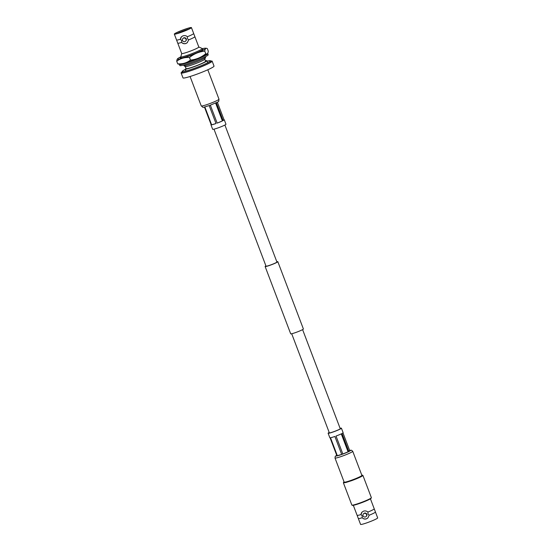 <?xml version="1.0" encoding="UTF-8"?>
<svg xmlns="http://www.w3.org/2000/svg" width="552" height="552" viewBox="0 0 552 552"><rect width="100%" height="100%" fill="white"/><g stroke="black" fill="none" stroke-linecap="round" stroke-linejoin="round"><path stroke-width="0.83" d="M224.892 125.028L276.925 262.027A5.83 0.517 159.2 0 1 276.862 262.152A5.83 0.517 159.2 0 1 271.149 264.774A5.83 0.517 159.2 0 1 266.029 266.167L213.99 129.168M276.821 261.738A6.796 0.607 159.2 0 1 277.828 261.683L303.393 328.978A6.796 0.607 159.2 0 1 303.317 329.13A6.796 0.607 159.2 0 1 296.659 332.18A6.796 0.607 159.2 0 1 290.69 333.808L265.126 266.506A6.796 0.607 159.2 0 1 265.202 266.361A6.796 0.607 159.2 0 1 265.919 265.878M277.828 261.683A6.796 0.607 159.2 0 1 277.76 261.834A6.796 0.607 159.2 0 1 271.094 264.884A6.796 0.607 159.2 0 1 265.126 266.506M374.235 508.841L375.429 511.98A9.156 0.814 159.2 0 1 375.436 512.001A9.156 0.814 159.2 0 1 375.339 512.201A9.156 0.814 159.2 0 1 369.15 515.237L367.97 513.85L367.942 512.056A9.156 0.814 -20.8 0 0 374.132 509.02A9.156 0.814 -20.8 0 0 374.235 508.841A9.156 0.814 -20.8 0 0 374.228 508.82L370.433 498.815M353.314 505.315L357.116 515.32A9.156 0.814 -20.8 0 0 357.13 515.34A9.156 0.814 -20.8 0 0 361.001 514.561L362.181 515.941L362.209 517.741A4.126 4.036 -135.8 0 0 367.991 517.817M361.781 475.113A10.053 0.897 159.2 0 1 362.353 475.127A10.053 0.897 159.2 0 1 362.312 475.41A10.053 0.897 159.2 0 1 351.569 480.247A10.053 0.897 159.2 0 1 343.634 482.241A10.053 0.897 159.2 0 1 344.048 481.848M362.353 475.127L362.795 475.631C361.312 476.776 357.599 478.453 351.652 480.654L345.849 482.517L343.399 482.814L343.634 482.241M362.077 512.063A4.126 4.036 -135.8 0 0 361.001 514.561L362.029 512.111L363.499 511.173C365.155 510.655 366.631 510.952 367.942 512.056M362.906 475.403L371.365 497.662A10.433 0.925 159.2 0 1 371.351 497.752A10.433 0.925 159.2 0 1 360.104 502.913A10.433 0.925 159.2 0 1 351.921 505.135A10.433 0.925 159.2 0 1 351.859 505.073L343.399 482.814M371.351 497.752L371.13 498.235A10.053 0.897 159.2 0 1 371.034 498.366A10.053 0.897 159.2 0 1 360.29 503.21A10.053 0.897 159.2 0 1 352.411 505.349L351.921 505.135M375.436 512.001L377.678 517.9A9.156 0.814 159.2 0 1 367.804 522.502A9.156 0.814 -20.8 0 1 360.566 524.4L358.324 518.5A9.156 0.814 159.2 0 1 358.324 518.48L357.13 515.34M369.15 515.237L367.942 517.866L366.418 518.859C364.796 519.349 363.395 518.977 362.209 517.741A9.156 0.814 159.2 0 1 358.324 518.5M366.148 516.493A1.877 1.835 44.2 0 0 364.134 513.429A1.877 1.835 -135.8 0 0 363.25 516.175A1.877 1.835 -135.8 0 0 365.465 516.927A1.877 1.835 44.2 0 0 366.148 516.493L366.424 516.21A1.877 1.835 -135.8 0 0 364.41 513.146A1.877 1.835 -135.8 0 0 363.727 513.588L363.451 513.871M361.884 475.389A9.487 0.842 159.2 0 1 351.652 480.164A9.487 0.842 -20.8 0 1 344.151 482.124L334.995 458.015A9.487 0.842 159.2 0 0 342.495 456.055A9.487 0.842 159.2 0 0 352.728 451.281L361.884 475.389M340.149 428.455A6.258 0.559 159.2 0 1 340.625 428.49A6.258 0.559 159.2 0 1 340.556 428.628A6.258 0.559 159.2 0 1 334.415 431.443A6.258 0.559 159.2 0 1 328.916 432.934A6.258 0.559 159.2 0 1 328.985 432.802A6.258 0.559 159.2 0 1 329.247 432.596M340.094 428.304A7.114 0.635 159.2 0 1 341.419 428.186A7.114 0.635 159.2 0 1 341.343 428.345A7.114 0.635 159.2 0 1 334.367 431.54A7.114 0.635 159.2 0 1 328.123 433.237A7.114 0.635 159.2 0 1 328.198 433.085A7.114 0.635 159.2 0 1 329.192 432.444M341.419 428.186L343.123 432.671A7.114 0.635 159.2 0 1 343.047 432.83A7.114 0.635 159.2 0 1 341.998 433.499L348.816 451.439A7.114 0.635 159.2 0 1 348.084 451.812L342.847 453.986A7.114 0.635 159.2 0 1 341.695 454.406L337.32 455.69A7.114 0.635 159.2 0 1 336.899 455.738L330.082 437.791A7.114 0.635 159.2 0 1 329.827 437.729L328.123 433.237M348.816 451.439L349.685 450.549L342.978 432.892M341.695 454.406L334.878 436.459A7.114 0.635 159.2 0 1 330.503 437.743L337.32 455.69M348.084 451.812L341.267 433.865A7.114 0.635 159.2 0 1 336.03 436.046L342.847 453.986M193.676 33.52L194.87 36.66A9.156 0.814 159.2 0 1 194.884 36.68A9.156 0.814 159.2 0 1 194.787 36.88A9.156 0.814 159.2 0 1 188.591 39.916L187.418 38.53L187.383 36.736A9.156 0.814 -20.8 0 0 193.579 33.7A9.156 0.814 -20.8 0 0 193.676 33.52A9.156 0.814 -20.8 0 0 193.676 33.499L191.434 27.6A9.156 0.814 -20.8 0 0 184.195 29.497A9.156 0.814 159.2 0 0 174.322 34.1A9.156 0.814 159.2 0 0 181.56 32.209A9.156 0.814 -20.8 0 0 191.434 27.6M188.591 39.916L187.383 42.545L185.858 43.539C184.106 43.994 182.705 43.622 181.649 42.414A9.156 0.814 159.2 0 1 177.772 43.18A9.156 0.814 159.2 0 1 177.765 43.159L176.571 40.02A9.156 0.814 -20.8 0 0 180.442 39.24L181.622 40.62L181.649 42.414A4.126 4.036 -135.8 0 0 187.432 42.497M185.375 66.295L184.064 65.805A11.854 1.056 159.2 0 0 192.807 63.252A11.854 1.056 -20.8 0 0 205.592 57.387A11.854 1.056 -20.8 0 0 205.599 57.284L205.392 56.725M181.139 58.112L180.759 57.111A11.854 1.056 -20.8 0 0 189.502 54.551A11.854 1.056 -20.8 0 0 202.17 48.845A11.854 1.056 -20.8 0 0 202.294 48.59A11.854 1.056 -20.8 0 0 202.218 48.514L198.803 46.996M184.064 65.805L183.761 65.005M177.772 43.18L181.698 53.53A9.156 0.814 -20.8 0 0 188.936 51.64A9.156 0.814 -20.8 0 0 198.713 47.23A9.156 0.814 -20.8 0 0 198.817 47.03L194.884 36.68M207.676 62.755L206.91 60.727A11.854 1.056 -20.8 0 1 194.118 66.695A11.854 1.056 159.2 0 1 185.368 69.255L186.045 68.565M186.052 71.035L185.368 69.255M188.936 29.09A7.97 0.711 -20.8 0 0 184.361 30.553A7.97 0.711 159.2 0 0 177.178 33.562M184.106 29.587A8.515 0.759 -20.8 0 0 174.943 33.907A8.515 0.759 -20.8 0 0 181.649 32.113A8.515 0.759 -20.8 0 0 190.84 27.869A8.515 0.759 -20.8 0 0 184.106 29.587M184.906 41.607A1.877 1.835 44.2 0 1 182.898 38.55A1.877 1.835 44.2 0 1 183.575 38.109A1.877 1.835 -135.8 0 1 185.589 41.172A1.877 1.835 -135.8 0 1 184.906 41.607M182.898 38.55L183.174 38.267A1.877 1.835 44.2 0 1 186.065 38.578A1.877 1.835 44.2 0 1 185.865 40.883L185.589 41.172M181.518 36.742A4.126 4.036 -135.8 0 0 180.442 39.24L181.47 36.791L182.94 35.852C184.734 35.356 186.217 35.652 187.383 36.736M174.322 34.1L176.564 39.999A9.156 0.814 -20.8 0 0 176.571 40.02M180.759 57.111L181.691 53.496M205.592 57.387L204.764 59.209A10.433 0.925 -20.8 0 1 193.517 64.37A10.433 0.925 159.2 0 1 185.334 66.592L184.803 66.35M185.279 66.564L186.072 68.648A10.433 0.925 159.2 0 0 194.325 66.488A10.433 0.925 -20.8 0 0 205.579 61.237L204.792 59.154M206.91 60.727A11.854 1.056 -20.8 0 0 205.399 60.768M182.326 72.133A15.649 1.394 -20.8 0 0 182.167 72.277A15.649 1.394 -20.8 0 0 182.001 72.616A15.649 1.394 -20.8 0 0 195.746 68.876A15.649 1.394 -20.8 0 0 211.092 61.845A15.649 1.394 -20.8 0 0 211.264 61.5A15.649 1.394 -20.8 0 0 210.698 61.355M212.147 61.169L214.024 66.109A16.601 1.477 -20.8 0 1 196.119 74.465A16.601 1.477 159.2 0 1 182.995 77.901L181.111 72.954A16.601 1.477 159.2 0 0 194.235 69.517A16.601 1.477 -20.8 0 0 212.147 61.169A16.601 1.477 -20.8 0 0 210.609 61.113M181.111 72.954A16.601 1.477 159.2 0 1 182.229 71.891M185.81 70.394A11.571 1.028 159.2 0 1 185.479 70.283A11.571 1.028 159.2 0 1 185.651 69.987M207.083 61.182A15.173 1.352 -20.8 0 1 210.484 60.789A15.173 1.352 -20.8 0 1 194.111 68.427A15.173 1.352 159.2 0 1 182.112 71.567A15.173 1.352 159.2 0 1 185.41 69.352M181.801 63.88L181.332 64.073A13.655 1.214 159.2 0 0 182.236 63.963L183.34 63.487A12.33 1.097 -20.8 0 0 184.658 63.197L184.72 63.37M184.658 63.197L183.692 63.639A13.655 1.214 159.2 0 0 185.417 63.169L186.21 62.776A12.33 1.097 -20.8 0 0 188.211 62.155L188.26 62.279M188.211 62.155L187.632 62.486A13.655 1.214 159.2 0 0 189.895 61.727L190.261 61.472A12.33 1.097 -20.8 0 0 192.627 60.623L192.669 60.741M192.627 60.623L192.517 60.789A13.655 1.214 159.2 0 0 194.966 59.864L194.877 59.906M194.835 59.788A12.33 1.097 -20.8 0 0 197.195 58.85L197.582 58.829A13.655 1.214 159.2 0 0 199.824 57.884L199.265 58.126M199.217 58.001A12.33 1.097 -20.8 0 0 201.19 57.118L202.004 56.904A13.655 1.214 159.2 0 0 203.688 56.09L202.77 56.545M202.708 56.38A12.33 1.097 -20.8 0 0 203.985 55.697L205.102 55.331A13.655 1.214 159.2 0 0 205.951 54.772L205.303 55.007M207.793 53.703A15.173 1.352 -20.8 0 1 191.413 61.341A15.173 1.352 159.2 0 1 179.414 64.48L179.821 65.536A15.173 1.352 159.2 0 0 191.82 62.397A15.173 1.352 -20.8 0 0 208.194 54.758L207.793 53.703A15.173 1.352 -20.8 0 0 207.517 53.565M189.495 57.525A30.353 22.887 -116.7 0 0 182.657 58.201A15.173 1.352 -20.8 0 0 189.377 55.973A15.173 1.352 -20.8 0 0 196.684 53.144A30.353 28.552 83.5 0 0 189.495 57.525L190.461 60.064A30.353 28.552 83.5 0 0 198.561 58.091A15.173 1.352 159.2 0 1 191.254 60.92A15.173 1.352 159.2 0 1 184.54 63.149A30.353 22.887 -116.7 0 0 190.461 60.064M202.57 49.3A12.144 1.076 159.2 0 1 202.901 49.521A12.144 1.076 159.2 0 1 202.784 49.68A12.144 1.076 159.2 0 1 189.819 55.524A12.144 1.076 159.2 0 1 180.297 58.112A12.144 1.076 159.2 0 1 180.856 57.373M178.427 64.073A30.353 5.665 -109.8 0 1 177.703 63.825A30.353 22.887 -116.7 0 0 184.54 63.149A15.173 1.352 159.2 0 1 179.572 64.198A33.934 33.934 0 0 1 178.427 64.073M176.737 61.286A30.353 5.665 -109.8 0 1 177.523 58.802A15.173 1.352 159.2 0 0 182.657 58.201A30.353 22.887 -116.7 0 0 176.737 61.286L177.703 63.825M207.49 53.592L207.49 53.592A15.173 1.352 159.2 0 1 207.469 53.613A15.173 1.352 159.2 0 1 198.561 58.091A30.353 28.552 83.5 0 0 205.751 53.71A30.353 5.665 70.2 0 0 207.469 53.613A30.353 5.665 70.2 0 0 207.49 53.592A30.353 5.665 70.2 0 0 208.276 51.115L207.31 48.576A30.353 5.665 70.2 0 0 206.586 48.328A30.353 5.665 70.2 0 0 205.592 48.673A30.353 5.665 70.2 0 0 204.785 51.17L205.751 53.71M204.785 51.17A30.353 28.552 83.5 0 0 196.684 53.144A15.173 1.352 159.2 0 0 205.592 48.673A15.173 1.352 159.2 0 0 205.441 48.196A15.173 1.352 159.2 0 0 202.349 48.728M177.523 58.802L177.523 58.802A15.173 1.352 159.2 0 1 177.544 58.781A15.173 1.352 159.2 0 1 180.752 56.863M211.105 124.579A7.114 0.635 -20.8 0 0 211.03 124.648A7.114 0.635 -20.8 0 0 210.954 124.8L212.658 129.285A7.114 0.635 -20.8 0 0 218.909 127.588A7.114 0.635 -20.8 0 0 225.885 124.393A7.114 0.635 -20.8 0 0 225.961 124.234L224.257 119.749A7.114 0.635 -20.8 0 0 223.995 119.68L217.35 102.175M216.343 102.706L223.132 120.571A7.114 0.635 -20.8 0 0 224.181 119.908A7.114 0.635 -20.8 0 0 224.257 119.749M210.36 105.218L217.157 123.117A7.114 0.635 -20.8 0 0 222.401 120.936L215.611 103.058M204.854 106.984L211.63 124.821A7.114 0.635 -20.8 0 0 216.011 123.531L209.208 105.639M210.954 124.8A7.114 0.635 -20.8 0 0 211.216 124.869L204.454 107.074M211.63 124.821L216.011 123.531M217.157 123.117L222.401 120.936M223.132 120.571L223.995 119.68M349.616 450.384A7.873 0.697 159.2 0 1 349.395 451.267A7.873 0.697 159.2 0 1 342.157 454.31A7.873 0.697 159.2 0 1 336.727 455.283M218.985 99.194C218.364 102.624 220.579 100.636 209.67 105.473C200.48 107.999 204.337 107.909 201.252 105.929A9.487 0.842 -20.8 0 0 208.753 103.969A9.487 0.842 -20.8 0 0 218.985 99.194L207.807 69.773M340.294 428.835L302.599 329.613M329.392 432.975L291.704 333.753M336.713 455.255L335.236 456.373L334.995 458.015M349.609 450.356L351.465 450.211L352.728 451.281M202.729 49.735L202.294 48.59M201.252 105.929L190.074 76.507M210.484 60.789L210.94 61.99M182.112 71.567L182.567 72.767M206.586 48.328A33.934 33.934 0 0 0 205.441 48.196"/></g></svg>

